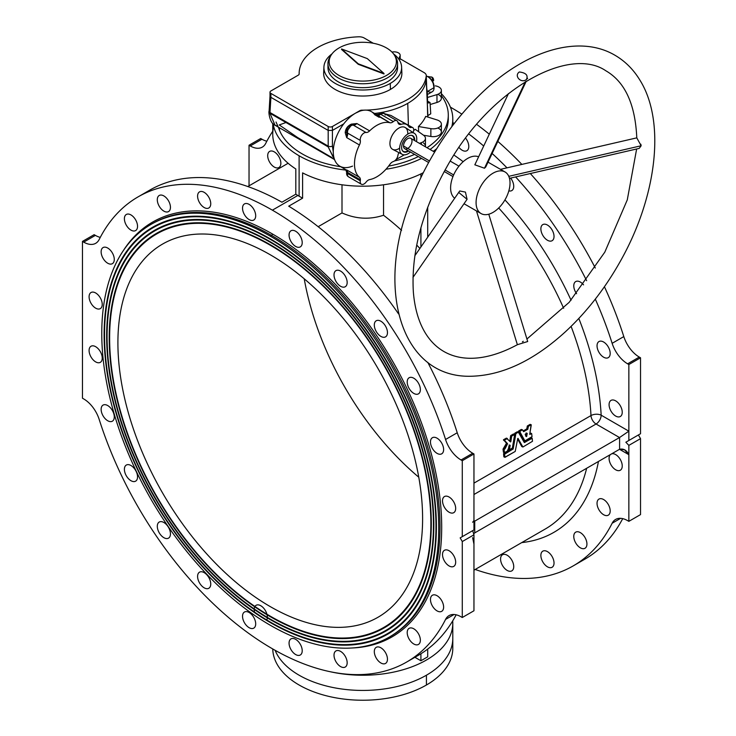 <?xml version="1.0" encoding="UTF-8"?>
<svg xmlns="http://www.w3.org/2000/svg" width="736" height="736" viewBox="0 0 736 736"><rect width="100%" height="100%" fill="white"/><g stroke="black" fill="none" stroke-linecap="round" stroke-linejoin="round"><path stroke-width="1.1" d="M427.257 91.42L426.641 87.906L427.57 101.55L427.257 91.42M345.202 169.271L345.221 169.289A2.999 2.999 -45.3 0 1 346.674 172.325L346.711 169.942L346.831 171.608A2.999 1.73 -0 0 0 347.65 172.472A5.998 3.468 120 0 0 346.711 169.942L359.435 177.293A31.51 18.188 -60 0 1 359.435 144.964L346.711 137.614A5.998 3.468 120 0 0 347.65 133.998A2.999 1.73 180 0 1 346.831 133.124L346.711 137.614L345.202 132.664C345.561 128.717 347.622 125.865 351.385 124.117L356.886 123.538L369.619 130.879A5.998 3.468 -60 0 1 366.04 132.489A5.4 3.119 120 0 0 361.854 135.047A5.4 3.119 120 0 0 360.3 140.429A5.998 3.468 -60 0 1 359.435 144.964A31.51 18.188 120 0 0 359.435 177.293L346.711 169.942A5.998 3.468 -60 0 1 347.65 172.472A2.999 1.73 180 0 1 346.831 171.608L346.674 172.325A2.999 1.362 9 0 0 347.567 173.484A5.998 3.468 120 0 0 347.65 172.472L360.382 179.823A5.998 3.468 120 0 0 359.435 177.293A5.998 3.468 -60 0 1 360.382 179.823A5.998 3.468 -60 0 1 360.3 180.835A5.4 3.119 120 0 0 361.854 184.423A5.4 3.119 120 0 0 366.04 182.151A5.998 3.468 -60 0 1 369.619 179.612A31.51 18.188 120 0 0 389.887 164.349A5.998 3.468 -60 0 1 393.328 161.543A5.4 3.119 120 0 0 397.918 155.452A5.998 3.468 -60 0 1 398.894 152.61A5.998 3.468 120 0 0 397.918 155.452A5.4 3.119 -60 0 1 393.328 161.543A5.998 3.468 120 0 0 389.887 164.349A31.51 18.188 -60 0 1 369.619 179.612A5.998 3.468 120 0 0 366.04 182.151A5.4 3.119 -60 0 1 361.339 184.221A5.4 3.119 -60 0 1 360.3 180.835L347.567 173.484A5.4 3.119 120 0 0 348.606 176.87A5.4 3.119 -60 0 1 347.567 173.484L360.3 180.835A5.998 3.468 120 0 0 360.382 179.823L347.65 172.472A5.998 3.468 -60 0 1 347.567 173.484A2.999 1.362 -171 0 1 346.674 172.325L346.674 172.344M299.156 73.913A63.618 36.726 180 0 1 299.147 73.453A63.618 36.726 180 0 1 317.786 47.481A63.618 36.726 180 0 1 358.625 36.8A63.618 36.726 0 0 0 317.786 47.481A63.618 36.726 0 0 0 299.156 73.913A2.999 1.73 180 0 1 298.282 75.155L270.894 90.97L298.282 75.155A2.999 1.73 0 0 0 299.156 73.931A2.999 1.73 0 0 0 299.156 73.913L299.156 73.913M334.3 159.445L328.192 146.887L269.937 113.261L275.062 125.249L334.3 159.445M278.42 127.19A85.523 49.376 0 0 0 279.505 130.3A85.523 49.376 180 0 1 278.42 127.19M379.408 113.924L379.233 113.97A2.999 1.306 50 0 1 380.595 114.236A2.999 1.306 -130 0 0 379.206 113.997L377.154 115.405A5.998 3.468 120 0 0 380.595 114.236A5.998 3.468 -60 0 1 377.154 115.405L389.887 122.746A5.998 3.468 120 0 0 393.328 121.578L380.595 114.236A5.4 3.119 -60 0 1 384.146 113.362A5.4 3.119 120 0 0 380.595 114.236L393.328 121.578A5.4 3.119 -60 0 1 396.87 120.713A5.4 3.119 -60 0 1 397.918 122.369A5.998 3.468 120 0 0 399.078 124.218A5.998 3.468 120 0 0 401.194 124.32L397.937 122.443L401.194 124.32A15.907 9.182 -60 0 1 406.796 124.605A15.907 9.182 -60 0 1 408.756 126.518A5.998 3.468 120 0 0 409.492 127.245A5.998 3.468 120 0 0 411.277 127.448L408.002 125.552L411.277 127.448A4.802 2.769 -60 0 1 412.703 127.604A4.802 2.769 -60 0 1 413.696 129.803A4.802 2.769 -60 0 1 413.043 132.489A4.802 2.769 120 0 0 413.696 129.803A4.802 2.769 120 0 0 411.277 127.448A5.998 3.468 -60 0 1 408.756 126.518A15.907 9.182 120 0 0 401.194 124.32A5.998 3.468 -60 0 1 397.918 122.369A5.4 3.119 120 0 0 393.328 121.578A5.998 3.468 -60 0 1 389.887 122.746A31.51 18.188 120 0 0 369.619 130.879A31.51 18.188 -60 0 1 389.887 122.746L375.976 114.282M426.254 79.764A63.618 36.726 180 0 1 407.753 103.344L408.397 125.12L407.753 103.344A63.618 36.726 180 0 1 374.569 113.464A63.618 36.726 0 0 0 407.753 103.344A63.618 36.726 0 0 0 426.254 79.764L426.254 75.845A63.618 36.726 180 0 1 366.234 110.124A63.618 36.726 0 0 0 426.254 75.845A7.204 4.158 0 0 0 424.157 72.634L400.172 58.788L424.157 72.634A7.204 4.158 180 0 1 426.264 75.569A7.204 4.158 180 0 1 426.254 75.845L427.395 105.46L426.254 79.764M413.641 130.53A64.897 37.472 0 0 0 415.242 129.306A64.897 37.472 180 0 1 413.641 130.53M418.664 131.744L418.444 126.509A64.897 37.472 0 0 0 425.712 116.38A64.897 37.472 180 0 1 418.444 126.509L430.864 128.634A8.188 4.729 0 0 0 440.754 125.911A8.188 4.729 0 0 0 437.092 119.95L425.712 116.38L437.092 119.95A8.188 4.729 180 0 1 441.379 124.108A8.188 4.729 180 0 1 430.864 128.634L418.444 126.509L418.664 131.744M427.91 117.079L427.395 105.46L427.653 115.736M299.11 196.208L297.85 195.463L272.375 210.165A268.576 155.057 60 0 1 445.565 439.484L457.24 432.75A268.576 155.057 -120 0 0 427.763 362.342A268.576 155.057 60 0 1 457.24 432.75A24.003 13.864 -120 0 0 472.714 453.247L473.956 453.956L462.282 460.699L462.282 536.654L473.956 529.911L473.956 453.956L473.956 520.6L474.803 521.097L619.519 437.543L596.068 424.01L473.956 494.509L596.068 424.01A7.204 4.158 60 0 1 590.99 415.564A222.658 128.552 -120 0 0 571.09 326.37A222.658 128.552 60 0 1 590.99 415.564A7.204 3.892 177 0 1 601.165 415.187L628.857 431.176L628.857 440.487L640.522 433.743L640.522 357.788L628.857 364.532L628.857 431.176L628.857 364.532L627.615 363.814A24.003 13.864 60 0 1 612.14 343.316A268.576 155.057 -120 0 0 595.304 299.11A268.576 155.057 60 0 1 612.14 343.316L623.806 336.582A268.576 155.057 -120 0 0 604.422 286.718A268.576 155.057 60 0 1 623.806 336.582A24.003 13.864 -120 0 0 639.29 357.08L640.522 357.788L640.522 433.743L638.406 434.967L640.522 438.647L640.522 514.602L628.857 521.336L628.857 454.692L619.519 449.3L474.803 532.855L619.519 449.3A7.204 4.158 -60 0 1 619.592 449.264L619.592 437.506A7.204 4.158 -60 0 1 619.519 437.543L474.803 521.097A7.204 4.158 -60 0 1 474.729 521.134L474.729 532.892A7.204 4.158 -60 0 1 474.803 532.855A7.204 4.158 120 0 0 474.729 532.892L473.598 533.968L474.729 532.892L474.729 521.134L473.956 521.566L474.729 521.134A7.204 4.158 120 0 0 474.803 521.097L473.956 520.6L473.956 529.911L472.714 530.628L473.956 534.814L462.282 541.549L460.166 537.878L462.282 536.654L462.282 460.699L461.049 459.982A24.003 13.864 60 0 1 445.565 439.484A268.576 155.057 -120 0 0 272.375 210.165L297.85 195.463L299.11 196.208L299.11 155.774A90.022 51.971 0 0 0 346.132 170.108A90.022 51.971 180 0 1 299.11 155.774A90.022 51.971 180 0 1 273.13 123.814A90.022 51.971 0 0 0 299.11 155.774L299.11 196.208L302.597 198.177L299.11 196.208M398.553 313.886A268.576 155.057 -120 0 0 288.714 206.19L302.597 198.177L302.597 172.877A90.022 51.971 0 0 0 423.218 172.73A90.022 51.971 180 0 1 302.597 172.877L302.597 198.177L288.714 206.19A268.576 155.057 60 0 1 398.553 313.886M265.751 143.336A268.576 155.057 60 0 1 272.743 131.238A268.576 155.057 -120 0 0 265.751 143.336A24.003 13.864 60 0 1 250.277 145.958L249.035 145.24L249.035 185.831L249.035 145.24L260.71 138.506L261.942 139.224A24.003 13.864 -120 0 0 266.846 141.211A24.003 13.864 60 0 1 261.942 139.224L260.71 138.506L249.035 145.24L250.277 145.958L261.942 139.224L250.277 145.958A24.003 13.864 -120 0 0 262.274 147.145A24.003 13.864 -120 0 0 265.751 143.336M385.968 169.243A90.022 51.971 0 0 0 421.526 158.406A90.022 51.971 180 0 1 385.968 169.243M433.283 151.331A90.022 51.971 0 0 0 436.724 148.663A90.022 51.971 180 0 1 433.283 151.331M451.821 126.629A90.022 51.971 0 0 0 441.379 93.693A90.022 51.971 180 0 1 452.796 119.02A90.022 51.971 180 0 1 451.821 126.629L451.83 126.62M448.224 117.061A85.523 49.376 180 0 1 430.082 149.482A85.523 49.376 0 0 0 448.288 119.02L448.288 115.101A85.523 49.376 180 0 1 427 147.706A85.523 49.376 0 0 0 441.379 95.652A85.523 49.376 180 0 1 448.288 115.101M418.333 156.566A85.523 49.376 180 0 1 388.599 166.097A85.523 49.376 0 0 0 418.333 156.566M340.823 166.75A85.523 49.376 180 0 1 279.505 130.3A85.523 49.376 0 0 0 340.823 166.75M545.183 529.064A222.658 128.552 -120 0 0 586.656 468.28A222.658 128.552 60 0 1 545.183 529.064L473.956 570.179M260.783 605.746A9.301 5.373 60 0 1 266.929 614.201A9.301 5.373 -120 0 0 260.783 605.746A9.301 5.373 -120 0 0 254.95 606.455M254.748 606.832A9.301 5.373 -120 0 0 254.224 608.911M254.205 609.417A9.301 5.373 -120 0 0 254.527 612.076M266.754 619.97A9.301 5.373 -120 0 0 267.324 617.872A9.301 5.373 60 0 1 266.754 619.97M267.352 617.394A9.301 5.373 -120 0 0 267.076 614.781A9.301 5.373 60 0 1 267.352 617.394M406.658 662.05A268.576 155.057 60 0 1 99.185 419.428A268.576 155.057 -120 0 0 272.375 648.747A268.576 155.057 -120 0 0 445.565 619.418L454.084 614.496L445.565 619.418A268.576 155.057 60 0 1 406.658 662.05L418.333 655.316A268.576 155.057 -120 0 0 456.145 614.799A268.576 155.057 60 0 1 412.372 658.462M473.956 544.125L473.956 610.77L473.956 534.814L473.956 544.125L472.622 537.639M275.117 650.302A90.022 51.971 -0 0 0 338.091 688.445A90.022 51.971 -0 0 0 426.429 675.206A90.022 51.971 0 0 0 452.796 638.462A90.022 51.971 180 0 1 426.429 675.206A90.022 51.971 180 0 1 338.091 688.445A90.022 51.971 180 0 1 275.117 650.302M452.695 620.899A90.022 51.971 180 0 1 452.796 623.263A90.022 51.971 180 0 1 330.105 671.701A90.022 51.971 0 0 0 452.695 620.899M427.699 649.088L427.699 656.834L427.699 649.088M420.909 653.761L420.909 660.753L427.699 656.834L420.909 660.753L420.909 653.761M414.911 657.285L420.909 660.753L414.911 657.285M342.001 212.934L318.164 226.697L342.001 212.934L342.001 184.791L342.001 212.934C355.819 219.061 369.665 219.834 383.539 215.243C369.665 219.834 355.819 219.061 342.001 212.934M473.956 483.129L590.99 415.564L473.956 483.129M563.656 308.283A222.658 128.552 -120 0 0 498.695 208.003A222.658 128.552 60 0 1 563.656 308.283M419.906 248.437A222.658 128.552 -120 0 0 416.714 245.07A222.658 128.552 60 0 1 419.906 248.437M401.58 230.34A222.658 128.552 -120 0 0 383.539 215.243L383.539 184.791L383.539 215.243A222.658 128.552 60 0 1 401.58 230.34M529.883 433.44L531.668 433.624A224.158 129.416 60 0 1 532.018 436.678L524.86 440.882L519.653 431.37L522.339 429.815L523.682 431.664L527.795 429.29L528.42 426.31L531.107 424.755L529.736 434.304L531.668 433.624L529.883 433.44M523.811 440.441L518.521 431.314L521.3 429.447L522.486 429.852L521.3 429.447L518.613 431.002L519.653 431.37L518.521 431.314L519.561 431.682L518.521 431.314L523.811 440.441L524.86 440.882L523.811 440.441M523.158 430.983L526.755 428.904L527.381 425.942L530.067 424.387L531.272 424.92L530.067 424.387L527.381 425.942L528.42 426.31L527.27 426.116L528.31 426.484L527.27 426.116L526.866 428.729L527.905 429.106L526.755 428.904L527.795 429.29L526.755 428.904L523.158 430.983M503.387 452.162A222.658 128.552 -120 0 0 503.038 449.126L506.478 443.247L503.544 439.696L506.359 438.159L510.572 441.94L511.704 436.071L514.666 434.507L512.357 448.104L509.395 449.668L510.039 445.225L507.214 451.177L504.436 452.603A224.158 129.416 -120 0 0 504.086 449.549L503.038 449.126A222.658 128.552 60 0 1 503.387 452.162L504.592 452.695L507.214 451.177L510.039 445.225M509.763 441.37L510.775 435.528L513.461 433.973L514.501 434.341L513.461 433.973L510.775 435.528L511.814 435.887L510.664 435.703L511.704 436.071L510.664 435.703L509.763 441.37L510.812 441.766L509.763 441.37M508.346 449.227L508.935 446.08L508.346 449.227L509.395 449.668L508.502 449.383L509.551 449.834L512.357 448.104L514.666 434.507M523.912 441.802L530.978 437.727L532.183 438.27A224.158 129.416 60 0 1 532.478 441.306L522.928 446.991L517.748 438.49L515.218 451.444L504.896 457.231A224.158 129.416 -120 0 0 504.602 454.195L513.167 448.96L515.908 433.532L518.402 432.207L524.308 442.529L532.183 438.27L530.978 437.727L523.912 441.802M521.741 446.485L517.638 439.116L521.741 446.485L522.799 446.964L521.741 446.485M503.838 456.752L503.838 456.752A222.658 128.552 -120 0 0 503.553 453.735L512.146 448.334L513.167 448.96L512.118 448.509L513.047 449.135L511.998 448.684L503.672 453.496L504.602 454.195L503.553 453.735A222.658 128.552 60 0 1 503.838 456.752L505.043 457.314L515.218 451.444L517.748 438.49M514.602 434.332L514.86 433.164L517.353 431.839L518.402 432.207L517.215 431.811L514.86 433.164L515.798 433.716L514.749 433.348L514.602 434.332L513.553 433.964M586.629 280.683A268.576 155.057 -120 0 0 515.614 176.934A268.576 155.057 60 0 1 586.629 280.683M506.984 167.845A268.576 155.057 -120 0 0 492.126 153.474A268.576 155.057 60 0 1 506.984 167.845M483.699 146.022A268.576 155.057 -120 0 0 468.85 134.007A268.576 155.057 60 0 1 483.699 146.022M454.204 123.519A268.576 155.057 -120 0 0 452.796 122.581A268.576 155.057 60 0 1 454.204 123.519M453.965 155.084A229.862 132.71 60 0 1 463.174 161.699A229.862 132.71 -120 0 0 453.965 155.084M504.951 199.888A229.862 132.71 60 0 1 571.053 300.224A229.862 132.71 -120 0 0 504.951 199.888M578.818 318.458A229.862 132.71 60 0 1 601.165 415.187A229.862 132.71 -120 0 0 578.818 318.458M603.612 342.01A9.301 5.373 60 0 1 609.316 356.684A9.301 5.373 60 0 1 597.917 350.115A9.301 5.373 60 0 1 603.612 342.01A9.301 5.373 -120 0 0 598.966 341.55A9.301 5.373 -120 0 0 598.966 352.286A9.301 5.373 -120 0 0 608.267 357.659A9.301 5.373 -120 0 0 609.693 350.207A9.301 5.373 -120 0 0 603.612 342.01M580.354 282.044A9.301 5.373 60 0 1 583.547 284.85A9.301 5.373 -120 0 0 580.354 282.044A9.301 5.373 -120 0 0 575.699 281.584A9.301 5.373 -120 0 0 576.592 293.701A9.301 5.373 60 0 1 574.08 283.737A9.301 5.373 60 0 1 580.354 282.044M547.446 225.06A9.301 5.373 60 0 1 553.15 239.743A9.301 5.373 60 0 1 541.751 233.165A9.301 5.373 60 0 1 547.446 225.06A9.301 5.373 -120 0 0 542.8 224.6A9.301 5.373 -120 0 0 542.8 235.336A9.301 5.373 -120 0 0 552.101 240.709A9.301 5.373 -120 0 0 553.527 233.257A9.301 5.373 -120 0 0 547.446 225.06M510.628 178.084A9.301 5.373 60 0 1 513.664 187.404A9.301 5.373 60 0 1 508.843 190.845A9.301 5.373 -120 0 0 511.805 190.578A9.301 5.373 -120 0 0 510.628 178.084M465.658 138.193A9.301 5.373 60 0 1 467.884 149.785A9.301 5.373 60 0 1 459.016 147.458A9.301 5.373 -120 0 0 466.863 150.724A9.301 5.373 -120 0 0 465.658 138.193M615.655 400.853A9.301 5.373 60 0 1 621.359 415.536A9.301 5.373 60 0 1 609.96 408.958A9.301 5.373 60 0 1 615.655 400.853A9.301 5.373 -120 0 0 611.009 400.393A9.301 5.373 -120 0 0 611.009 411.139A9.301 5.373 -120 0 0 620.31 416.512A9.301 5.373 -120 0 0 621.736 409.05A9.301 5.373 -120 0 0 615.655 400.853M274.27 151.864A9.301 5.373 60 0 1 279.974 166.548A9.301 5.373 60 0 1 268.576 159.97A9.301 5.373 60 0 1 274.27 151.864A9.301 5.373 -120 0 0 269.624 151.404A9.301 5.373 -120 0 0 269.624 162.141A9.301 5.373 -120 0 0 278.926 167.514A9.301 5.373 -120 0 0 280.352 160.062A9.301 5.373 -120 0 0 274.27 151.864M295.808 194.203L297.85 195.463L295.808 194.203L295.808 168.958L295.808 194.203L281.925 202.216L295.808 194.203M272.743 123.436L272.743 134.219A90.022 51.971 0 0 0 295.808 168.958A90.022 51.971 180 0 1 273.709 126.62M420.909 246.992L420.909 227.746L420.909 246.992M420.909 177.431L420.909 173.898L420.909 177.431M427.699 237.194L427.699 207.221L427.699 237.194M627.615 520.628L628.857 521.336L627.615 520.628A24.003 13.864 -120 0 0 615.618 519.432A24.003 13.864 -120 0 0 612.14 523.25A24.003 13.864 60 0 1 627.615 520.628M475.18 569.471A268.576 155.057 -120 0 0 612.14 523.25A268.576 155.057 60 0 1 573.234 565.883A268.576 155.057 60 0 1 475.18 569.471M598.451 461.472A229.862 132.71 60 0 1 521.732 542.598A229.862 132.71 -120 0 0 598.451 461.472M507.15 555.22A9.301 5.373 60 0 1 512.854 569.903A9.301 5.373 60 0 1 501.455 563.325A9.301 5.373 60 0 1 507.15 555.22A9.301 5.373 -120 0 0 502.504 554.76A9.301 5.373 -120 0 0 502.504 565.506A9.301 5.373 -120 0 0 511.805 570.878A9.301 5.373 -120 0 0 513.231 563.417A9.301 5.373 -120 0 0 507.15 555.22M547.446 551.623A9.301 5.373 60 0 1 553.15 566.306A9.301 5.373 60 0 1 541.751 559.728A9.301 5.373 60 0 1 547.446 551.623A9.301 5.373 -120 0 0 542.8 551.163A9.301 5.373 -120 0 0 542.8 561.908A9.301 5.373 -120 0 0 552.101 567.272A9.301 5.373 -120 0 0 553.527 559.82A9.301 5.373 -120 0 0 547.446 551.623M580.354 532.625A9.301 5.373 60 0 1 586.049 547.308A9.301 5.373 60 0 1 574.65 540.73A9.301 5.373 60 0 1 580.354 532.625A9.301 5.373 -120 0 0 575.699 532.165A9.301 5.373 -120 0 0 575.699 542.91A9.301 5.373 -120 0 0 585 548.283A9.301 5.373 -120 0 0 586.426 540.822A9.301 5.373 -120 0 0 580.354 532.625M603.612 499.532A9.301 5.373 60 0 1 609.316 514.216A9.301 5.373 60 0 1 597.917 507.638A9.301 5.373 60 0 1 603.612 499.532A9.301 5.373 -120 0 0 598.966 499.072A9.301 5.373 -120 0 0 598.966 509.809A9.301 5.373 -120 0 0 608.267 515.182A9.301 5.373 -120 0 0 609.693 507.73A9.301 5.373 -120 0 0 603.612 499.532M615.655 454.581A9.301 5.373 60 0 1 622.086 467.526A9.301 5.373 60 0 1 612.886 467.461A9.301 5.373 60 0 1 610.429 454.554A9.301 5.373 -120 0 0 611.322 465.391A9.301 5.373 -120 0 0 620.31 470.24A9.301 5.373 -120 0 0 621.736 462.778A9.301 5.373 -120 0 0 615.655 454.581A9.301 5.373 -120 0 0 611.662 453.836A9.301 5.373 60 0 1 615.655 454.581M95.376 235.382A24.003 13.864 -120 0 0 100.28 237.378A24.003 13.864 60 0 1 95.376 235.382L94.134 234.674L95.376 235.382L83.702 242.126L82.469 241.408L82.469 398.222L83.702 398.93A24.003 13.864 60 0 1 99.185 419.428A24.003 13.864 -120 0 0 83.702 398.93L82.469 398.222L82.469 241.408L94.134 234.674L82.469 241.408L83.702 242.126L95.376 235.382M144.054 193.715A268.576 155.057 60 0 1 281.925 202.216A268.576 155.057 -120 0 0 149.758 190.127L138.092 196.871A268.576 155.057 60 0 1 272.375 210.165A268.576 155.057 -120 0 0 99.185 239.504A268.576 155.057 60 0 1 138.092 196.871M595.286 268.014A268.576 155.057 -120 0 0 530.325 173.54A268.576 155.057 60 0 1 595.286 268.014M521.852 164.404A268.576 155.057 -120 0 0 497.83 141.404A268.576 155.057 60 0 1 521.852 164.404M489.293 134.191A268.576 155.057 -120 0 0 476.698 124.402A268.576 155.057 60 0 1 489.293 134.191M461.812 114.108A268.576 155.057 -120 0 0 450.616 107.263A268.576 155.057 60 0 1 461.812 114.108M270.25 619.105A230.764 133.234 -120 0 0 411.571 418.057A230.764 133.234 -120 0 0 128.938 254.886A230.764 133.234 -120 0 0 270.25 619.105A230.764 133.234 60 0 1 270.25 619.096A230.764 133.234 60 0 1 107.079 336.481A230.764 133.234 60 0 1 270.25 242.264A230.764 133.234 60 0 1 433.43 524.888A230.764 133.234 60 0 1 270.25 619.105M270.25 244.72A227.764 131.496 60 0 1 409.731 604.192A227.764 131.496 60 0 1 130.778 443.146A227.764 131.496 60 0 1 270.25 244.72A227.764 131.496 -120 0 0 109.204 337.704A227.764 131.496 -120 0 0 270.25 616.648A227.764 131.496 -120 0 0 431.305 523.664A227.764 131.496 -120 0 0 270.259 244.72A227.764 131.496 -120 0 0 270.25 244.72L270.471 244.84A227.461 131.321 -120 0 0 109.627 337.704A227.461 131.321 -120 0 0 109.627 337.824A227.461 131.321 60 0 1 270.471 244.84M270.25 622.04A234.361 135.314 -120 0 0 413.77 417.864A234.361 135.314 -120 0 0 126.739 252.144A234.361 135.314 -120 0 0 270.25 622.04L270.25 622.04A234.361 135.314 60 0 1 104.53 335.009A234.361 135.314 60 0 1 270.25 239.329A234.361 135.314 60 0 1 435.97 526.36A234.361 135.314 60 0 1 270.25 622.04M270.25 241.776A231.362 133.575 60 0 1 411.93 606.933A231.362 133.575 60 0 1 128.57 443.339A231.362 133.575 60 0 1 270.25 241.776A231.362 133.575 -120 0 0 106.656 336.232A231.362 133.575 -120 0 0 270.25 619.592A231.362 133.575 -120 0 0 433.854 525.136A231.362 133.575 -120 0 0 270.259 241.776A231.362 133.575 -120 0 0 270.25 241.776L270.471 241.896A231.058 133.4 -120 0 0 107.079 336.232A231.058 133.4 -120 0 0 107.079 336.352A231.058 133.4 60 0 1 270.471 241.896M270.25 236.136A238.262 137.558 -120 0 0 124.347 443.716A238.262 137.558 -120 0 0 416.162 612.196A238.262 137.558 -120 0 0 270.25 236.136A238.262 137.558 60 0 1 425.905 446.099A238.262 137.558 60 0 1 389.39 637.026A238.262 137.558 60 0 1 151.119 499.468A238.262 137.558 60 0 1 151.119 224.342A238.262 137.558 60 0 1 270.25 236.136L271.529 235.41A238.262 137.558 60 0 1 427.184 445.363A238.262 137.558 60 0 1 390.66 636.29A238.262 137.558 -120 0 0 427.184 445.363A238.262 137.558 -120 0 0 271.529 235.41A1.196 0.69 120 0 0 272.375 233.938A239.467 138.258 60 0 1 436.641 476.864A239.467 138.258 60 0 1 352.084 647.984A239.467 138.258 -120 0 0 436.641 476.864A239.467 138.258 -120 0 0 272.375 233.938A239.467 138.258 -120 0 0 122.986 251.169A239.467 138.258 60 0 1 272.375 233.938A1.196 0.69 -60 0 1 271.529 235.41A238.262 137.558 -120 0 0 152.398 223.606A238.262 137.558 60 0 1 271.529 235.41L270.25 236.136M270.25 238.832A234.959 135.654 60 0 1 414.138 609.675A234.959 135.654 60 0 1 126.371 443.532A234.959 135.654 60 0 1 270.25 238.832A234.959 135.654 -120 0 0 104.107 334.76A234.959 135.654 -120 0 0 270.25 622.527A234.959 135.654 -120 0 0 436.402 526.608A234.959 135.654 -120 0 0 270.259 238.841A234.959 135.654 -120 0 0 270.25 238.832L270.471 238.961A234.664 135.479 -120 0 0 104.53 334.76A234.664 135.479 -120 0 0 104.53 334.88A234.664 135.479 60 0 1 270.471 238.961M573.234 565.883L584.899 559.148A268.576 155.057 -120 0 0 622.711 518.632A268.576 155.057 60 0 1 578.938 562.295M620.65 518.328L612.14 523.25L620.65 518.328M304.216 278.797A215.455 124.393 -120 0 0 418.775 477.213A215.455 124.393 60 0 1 304.216 278.797M462.282 617.504L462.282 541.549L462.282 617.504L473.956 610.77L462.282 617.504L461.049 616.796L462.282 617.504M445.565 619.418A24.003 13.864 60 0 1 461.049 616.796A24.003 13.864 -120 0 0 449.043 615.6A24.003 13.864 -120 0 0 445.565 619.418M99.185 239.504A24.003 13.864 60 0 1 83.702 242.126A24.003 13.864 -120 0 0 95.708 243.312A24.003 13.864 -120 0 0 99.185 239.504M437.046 438.178A9.301 5.373 60 0 1 442.741 452.852A9.301 5.373 60 0 1 431.351 446.274A9.301 5.373 60 0 1 437.046 438.178A9.301 5.373 -120 0 0 432.4 437.708A9.301 5.373 -120 0 0 432.4 448.454A9.301 5.373 -120 0 0 441.701 453.827A9.301 5.373 -120 0 0 443.127 446.375A9.301 5.373 -120 0 0 437.046 438.178M413.779 378.212A9.301 5.373 60 0 1 419.483 392.895A9.301 5.373 60 0 1 408.084 386.317A9.301 5.373 60 0 1 413.779 378.212A9.301 5.373 -120 0 0 409.133 377.752A9.301 5.373 -120 0 0 409.133 388.488A9.301 5.373 -120 0 0 418.434 393.861A9.301 5.373 -120 0 0 419.86 386.409A9.301 5.373 -120 0 0 413.779 378.212M380.88 321.227A9.301 5.373 60 0 1 386.575 335.91A9.301 5.373 60 0 1 375.185 329.332A9.301 5.373 60 0 1 380.88 321.227A9.301 5.373 -120 0 0 376.234 320.767A9.301 5.373 -120 0 0 376.234 331.504A9.301 5.373 -120 0 0 385.535 336.876A9.301 5.373 -120 0 0 386.961 329.424A9.301 5.373 -120 0 0 380.88 321.227M340.584 271.096A9.301 5.373 60 0 1 346.279 285.78A9.301 5.373 60 0 1 334.889 279.202A9.301 5.373 60 0 1 340.584 271.096A9.301 5.373 -120 0 0 335.938 270.636A9.301 5.373 -120 0 0 335.938 281.373A9.301 5.373 -120 0 0 345.239 286.746A9.301 5.373 -120 0 0 346.665 279.294A9.301 5.373 -120 0 0 340.584 271.096M295.642 231.242A9.301 5.373 60 0 1 301.337 245.925A9.301 5.373 60 0 1 289.947 239.347A9.301 5.373 60 0 1 295.642 231.242A9.301 5.373 -120 0 0 290.987 230.782A9.301 5.373 -120 0 0 290.987 241.528A9.301 5.373 -120 0 0 300.288 246.891A9.301 5.373 -120 0 0 301.714 239.439A9.301 5.373 -120 0 0 295.642 231.242M249.108 204.378A9.301 5.373 60 0 1 254.812 219.061A9.301 5.373 60 0 1 243.414 212.483A9.301 5.373 60 0 1 249.108 204.378A9.301 5.373 -120 0 0 244.462 203.918A9.301 5.373 -120 0 0 244.462 214.664A9.301 5.373 -120 0 0 253.764 220.027A9.301 5.373 -120 0 0 255.19 212.575A9.301 5.373 -120 0 0 249.108 204.378M204.166 192.335A9.301 5.373 60 0 1 209.861 207.018A9.301 5.373 60 0 1 198.472 200.44A9.301 5.373 60 0 1 204.166 192.335A9.301 5.373 -120 0 0 199.52 191.875A9.301 5.373 -120 0 0 199.52 202.621A9.301 5.373 -120 0 0 208.822 207.984A9.301 5.373 -120 0 0 210.248 200.532A9.301 5.373 -120 0 0 204.166 192.335M163.87 195.932A9.301 5.373 60 0 1 169.565 210.616A9.301 5.373 60 0 1 158.176 204.038A9.301 5.373 60 0 1 163.87 195.932A9.301 5.373 -120 0 0 159.224 195.472A9.301 5.373 -120 0 0 159.224 206.218A9.301 5.373 -120 0 0 168.526 211.591A9.301 5.373 -120 0 0 169.952 204.13A9.301 5.373 -120 0 0 163.87 195.932M130.971 214.93A9.301 5.373 60 0 1 136.666 229.614A9.301 5.373 60 0 1 125.276 223.036A9.301 5.373 60 0 1 130.971 214.93A9.301 5.373 -120 0 0 126.316 214.47A9.301 5.373 -120 0 0 126.316 225.216A9.301 5.373 -120 0 0 135.617 230.58A9.301 5.373 -120 0 0 137.043 223.128A9.301 5.373 -120 0 0 130.971 214.93M107.704 248.032A9.301 5.373 60 0 1 113.399 262.715A9.301 5.373 60 0 1 102.01 256.137A9.301 5.373 60 0 1 107.704 248.032A9.301 5.373 -120 0 0 103.058 247.572A9.301 5.373 -120 0 0 103.058 258.308A9.301 5.373 -120 0 0 112.36 263.681A9.301 5.373 -120 0 0 113.786 256.229A9.301 5.373 -120 0 0 107.704 248.032M95.662 292.974A9.301 5.373 60 0 1 101.356 307.657A9.301 5.373 60 0 1 89.967 301.079A9.301 5.373 60 0 1 95.662 292.974A9.301 5.373 -120 0 0 91.016 292.514A9.301 5.373 -120 0 0 91.016 303.26A9.301 5.373 -120 0 0 100.317 308.623A9.301 5.373 -120 0 0 101.743 301.171A9.301 5.373 -120 0 0 95.662 292.974M95.662 346.702A9.301 5.373 60 0 1 101.356 361.385A9.301 5.373 60 0 1 89.967 354.807A9.301 5.373 60 0 1 95.662 346.702A9.301 5.373 -120 0 0 91.016 346.242A9.301 5.373 -120 0 0 91.016 356.988A9.301 5.373 -120 0 0 100.317 362.351A9.301 5.373 -120 0 0 101.743 354.899A9.301 5.373 -120 0 0 95.662 346.702M107.704 405.554A9.301 5.373 60 0 1 113.399 420.238A9.301 5.373 60 0 1 102.01 413.66A9.301 5.373 60 0 1 107.704 405.554A9.301 5.373 -120 0 0 103.058 405.094A9.301 5.373 -120 0 0 103.058 415.831A9.301 5.373 -120 0 0 112.36 421.204A9.301 5.373 -120 0 0 113.786 413.752A9.301 5.373 -120 0 0 107.704 405.554M130.971 465.511A9.301 5.373 60 0 1 136.666 480.194A9.301 5.373 60 0 1 125.276 473.616A9.301 5.373 60 0 1 130.971 465.511A9.301 5.373 -120 0 0 126.316 465.051A9.301 5.373 -120 0 0 126.316 475.796A9.301 5.373 -120 0 0 135.617 481.169A9.301 5.373 -120 0 0 137.043 473.708A9.301 5.373 -120 0 0 130.971 465.511M163.87 522.505A9.301 5.373 60 0 1 169.565 537.179A9.301 5.373 60 0 1 158.176 530.601A9.301 5.373 60 0 1 163.87 522.505A9.301 5.373 -120 0 0 159.224 522.045A9.301 5.373 -120 0 0 159.224 532.781A9.301 5.373 -120 0 0 168.526 538.154A9.301 5.373 -120 0 0 169.952 530.702A9.301 5.373 -120 0 0 163.87 522.505M204.166 572.626A9.301 5.373 60 0 1 209.861 587.31A9.301 5.373 60 0 1 198.472 580.732A9.301 5.373 60 0 1 204.166 572.626A9.301 5.373 -120 0 0 199.52 572.166A9.301 5.373 -120 0 0 199.52 582.912A9.301 5.373 -120 0 0 208.822 588.285A9.301 5.373 -120 0 0 210.248 580.824A9.301 5.373 -120 0 0 204.166 572.626M249.108 612.481A9.301 5.373 60 0 1 254.812 627.164A9.301 5.373 60 0 1 243.414 620.586A9.301 5.373 60 0 1 249.108 612.481A9.301 5.373 -120 0 0 244.462 612.021A9.301 5.373 -120 0 0 244.462 622.766A9.301 5.373 -120 0 0 253.764 628.139A9.301 5.373 -120 0 0 255.19 620.678A9.301 5.373 -120 0 0 249.108 612.481M295.642 639.345A9.301 5.373 60 0 1 301.337 654.028A9.301 5.373 60 0 1 289.947 647.45A9.301 5.373 60 0 1 295.642 639.345A9.301 5.373 -120 0 0 290.987 638.885A9.301 5.373 -120 0 0 290.987 649.63A9.301 5.373 -120 0 0 300.288 655.003A9.301 5.373 -120 0 0 301.714 647.542A9.301 5.373 -120 0 0 295.642 639.345M340.584 651.388A9.301 5.373 60 0 1 346.279 666.071A9.301 5.373 60 0 1 334.889 659.493A9.301 5.373 60 0 1 340.584 651.388A9.301 5.373 -120 0 0 335.938 650.928A9.301 5.373 -120 0 0 335.938 661.673A9.301 5.373 -120 0 0 345.239 667.046A9.301 5.373 -120 0 0 346.665 659.585A9.301 5.373 -120 0 0 340.584 651.388M380.88 647.79A9.301 5.373 60 0 1 386.575 662.474A9.301 5.373 60 0 1 375.185 655.896A9.301 5.373 60 0 1 380.88 647.79A9.301 5.373 -120 0 0 376.234 647.33A9.301 5.373 -120 0 0 376.234 658.067A9.301 5.373 -120 0 0 385.535 663.44A9.301 5.373 -120 0 0 386.961 655.988A9.301 5.373 -120 0 0 380.88 647.79M413.779 628.792A9.301 5.373 60 0 1 419.483 643.476A9.301 5.373 60 0 1 408.084 636.898A9.301 5.373 60 0 1 413.779 628.792A9.301 5.373 -120 0 0 409.133 628.332A9.301 5.373 -120 0 0 409.133 639.078A9.301 5.373 -120 0 0 418.434 644.442A9.301 5.373 -120 0 0 419.86 636.99A9.301 5.373 -120 0 0 413.779 628.792M437.046 595.7A9.301 5.373 60 0 1 442.741 610.374A9.301 5.373 60 0 1 431.351 603.805A9.301 5.373 60 0 1 437.046 595.7A9.301 5.373 -120 0 0 432.4 595.24A9.301 5.373 -120 0 0 432.4 605.976A9.301 5.373 -120 0 0 441.701 611.349A9.301 5.373 -120 0 0 443.127 603.897A9.301 5.373 -120 0 0 437.046 595.7M449.089 550.749A9.301 5.373 60 0 1 454.784 565.432A9.301 5.373 60 0 1 443.394 558.854A9.301 5.373 60 0 1 449.089 550.749A9.301 5.373 -120 0 0 444.443 550.289A9.301 5.373 -120 0 0 444.443 561.034A9.301 5.373 -120 0 0 453.744 566.407A9.301 5.373 -120 0 0 455.17 558.946A9.301 5.373 -120 0 0 449.089 550.749M449.089 497.021A9.301 5.373 60 0 1 454.784 511.704A9.301 5.373 60 0 1 443.394 505.126A9.301 5.373 60 0 1 449.089 497.021A9.301 5.373 -120 0 0 444.443 496.561A9.301 5.373 -120 0 0 444.443 507.306A9.301 5.373 -120 0 0 453.744 512.679A9.301 5.373 -120 0 0 455.17 505.218A9.301 5.373 -120 0 0 449.089 497.021M270.25 616.161A227.157 131.155 -120 0 0 409.363 418.26A227.157 131.155 -120 0 0 131.146 257.637A227.157 131.155 -120 0 0 270.25 616.161L270.25 616.161A227.157 131.155 60 0 1 109.627 337.944A227.157 131.155 60 0 1 270.25 245.208A227.157 131.155 60 0 1 430.882 523.425A227.157 131.155 60 0 1 270.25 616.161M270.25 254.766A215.455 124.393 60 0 1 402.196 594.817A215.455 124.393 60 0 1 138.313 442.465A215.455 124.393 60 0 1 270.25 254.766A215.455 124.393 -120 0 0 162.527 244.094A215.455 124.393 -120 0 0 162.527 492.881A215.455 124.393 -120 0 0 377.982 617.274A215.455 124.393 -120 0 0 411.01 444.627A215.455 124.393 -120 0 0 270.25 254.766M270.471 622.159A234.664 135.479 60 0 1 270.462 622.159A234.664 135.479 -120 0 0 436.402 526.479A234.664 135.479 60 0 1 270.471 622.159A234.664 135.479 -120 0 1 270.36 622.104M270.471 619.224A231.058 133.4 60 0 1 270.462 619.224A231.058 133.4 -120 0 0 433.854 525.016A231.058 133.4 60 0 1 270.471 619.224A231.058 133.4 -120 0 1 270.36 619.16M270.471 616.28A227.461 131.321 60 0 1 270.462 616.28A227.461 131.321 -120 0 0 431.305 523.544A227.461 131.321 60 0 1 270.471 616.28A227.461 131.321 -120 0 1 270.36 616.216M640.522 438.647L628.857 445.381L628.857 521.336L640.522 514.602L640.522 438.647L638.406 434.967L625.848 442.216L628.857 440.487L628.857 431.176L619.592 437.506L619.592 449.264A7.204 4.158 120 0 0 619.519 449.3L628.857 454.692L624.542 449.77L619.592 449.264C623.64 448.417 626.732 450.22 628.857 454.692L628.857 445.381L625.848 442.216L628.857 445.381L640.522 438.647M640.522 357.788L639.29 357.08L627.615 363.814L628.857 364.532L640.522 357.788M473.956 453.956L472.714 453.247L461.049 459.982L462.282 460.699L473.956 453.956M472.622 522.266L473.956 520.6L472.622 522.266M601.165 415.187A7.204 3.892 -3 0 0 590.99 415.564A7.204 4.158 -120 0 0 596.068 424.01A7.204 4.158 120 0 0 601.165 415.187A7.204 4.158 -60 0 1 596.068 424.01L619.519 437.543A7.204 4.158 120 0 0 619.592 437.506L628.857 431.176L601.165 415.187M639.29 357.08A24.003 13.864 60 0 1 623.806 336.582L612.14 343.316A24.003 13.864 -120 0 0 627.615 363.814L639.29 357.08M472.714 453.247A24.003 13.864 60 0 1 457.24 432.75L445.565 439.484A24.003 13.864 -120 0 0 461.049 459.982L472.714 453.247M524.308 442.529L518.402 432.207L517.215 431.811M522.928 446.991L532.478 441.306A224.158 129.416 -120 0 0 532.183 438.27M532.036 438.178L524.446 442.557M518.254 432.179L515.798 433.716L513.167 448.96L504.602 454.195A224.158 129.416 60 0 1 504.896 457.231M518.006 438.343L522.799 446.964M509.137 444.967L510.186 445.39L509.137 444.967M510.572 441.94L506.359 438.159L503.544 439.696L504.583 440.064L507.398 438.527L506.23 438.15M507.27 438.518L504.583 440.064L503.544 439.696L504.583 440.064L503.47 440.027L507.518 443.642L504.51 440.395L507.518 443.642L506.478 443.247L507.49 443.928L506.442 443.532L504.059 448.252L505.108 448.675L507.49 443.928L505.108 448.675L503.948 448.417L504.997 448.84L503.148 448.877L504.997 448.84L504.086 449.549A224.158 129.416 60 0 1 504.436 452.603M510.186 445.39L509.395 449.668M514.501 434.341L511.704 436.071L510.812 441.766M529.736 434.304L531.272 424.92M523.682 431.664L527.795 429.29L528.42 426.31L531.107 424.755M523.544 431.627L522.486 429.852L521.3 429.447M524.998 440.91L532.018 436.678A224.158 129.416 -120 0 0 531.668 433.624M531.512 433.532L529.892 434.461M522.339 429.815L519.561 431.682L524.86 440.882M525.292 434.157L527.224 433.302L526.415 436.604L525.2 434.47L526.672 436.457L525.624 436.034L526.672 436.457L527.224 433.302L525.292 434.157M526.176 432.897L525.624 436.034L526.176 432.897M638.406 434.967L625.848 442.216L638.406 434.967M462.282 536.654L473.956 529.911L462.282 536.654M460.166 537.878L462.282 541.549L473.956 534.814L472.714 530.628L460.166 537.878M454.673 198.251A24.003 13.864 -60 0 1 455.584 171.138A24.003 13.864 -60 0 1 478.612 156.796A24.003 13.864 120 0 0 455.584 171.138A24.003 13.864 120 0 0 454.673 198.251M493.056 212.373A24.003 13.864 -60 0 1 481.05 213.56A24.003 13.864 -60 0 1 481.05 185.84A24.003 13.864 -60 0 1 505.052 171.985A24.003 13.864 -60 0 1 508.732 191.222A24.003 13.864 -60 0 1 493.056 212.373A24.003 13.864 120 0 0 507.757 174.487A24.003 13.864 120 0 0 478.354 191.461A24.003 13.864 120 0 0 493.056 212.373M484.481 168.222L525.348 81.696L484.481 168.222L474.83 164.809L484.481 168.222L485.732 167.008L526.314 81.107M459.19 192.823L467.075 199.327L465.428 192.096L459.724 190.974L414.856 255.723M522.413 341.863L523.278 341.292M527.694 341.522L517.371 344.706L527.694 341.532L488.778 214.213M476.477 210.919L517.371 344.706C461.03 375.047 418.407 353.262 413.365 292.128C410.936 252.292 422.464 209.88 447.957 164.892C490.875 88.228 569.425 45.724 605.903 70.812C624.974 81.871 635.269 104.218 636.787 137.862L641.148 145.756L639.179 148.396M526.387 79.497C528.374 75.357 526.038 72.855 519.358 71.972C513.627 75.799 521.125 83.83 526.387 79.497L527.638 78.31M509.478 178.351L639.198 148.396L641.148 145.756L640.826 144.21M641.148 145.756L508.788 176.327L641.148 145.756M453.652 174.929L445.059 169.961L453.652 174.929M434.617 152.104L410.752 138.331A5.998 3.468 120 0 0 406.125 139.932A5.998 3.468 120 0 0 403.512 145.976L429.465 160.963L403.512 145.976A5.998 3.468 120 0 0 404.754 148.718L428.61 162.5M427.552 101.108L430.054 102.552L430.744 113.822L427.864 115.598L430.744 113.822L430.054 102.552L427.552 101.108M437.764 94.346A8.188 4.729 180 0 1 436.972 102.46L430.174 104.503L436.972 102.46L436.972 94.613L427.441 97.483L436.972 94.613L436.972 102.46A8.188 4.729 0 0 0 441.379 98.265L441.379 90.427A8.188 4.729 180 0 1 436.972 94.613A8.188 4.729 0 0 0 441.333 89.921A8.188 4.729 0 0 0 435.353 85.864A8.188 4.729 180 0 1 441.379 90.427M437.764 128.027A8.188 4.729 180 0 1 440.597 133.961A8.188 4.729 180 0 1 430.864 136.473L423.55 135.231L430.864 136.473L430.864 128.634L430.864 136.473A8.188 4.729 0 0 0 441.379 131.946L441.379 124.108M423.494 143.023A8.786 5.078 180 0 1 425.399 146.786A8.786 5.078 0 0 0 425.454 146.225L425.454 138.377A8.786 5.078 180 0 1 421.378 142.664A8.786 5.078 0 0 0 423.494 135.185L415.242 129.306L423.494 135.185A8.786 5.078 180 0 1 425.454 138.377M404.257 154.854L395.922 159.666L404.257 154.854M394.514 160.954A85.523 49.376 0 0 0 414.57 154.394A85.523 49.376 180 0 1 394.514 160.954M331.844 157.513L297.657 137.568L279.257 124.936L285.964 122.516L282.642 120.594M376.464 114.494A63.673 36.763 0 0 0 379.003 114.144A63.673 36.763 180 0 1 376.464 114.494M414.12 139.849A9.007 5.198 120 0 0 410.982 135.323A9.007 5.198 -60 0 1 414.12 139.849A9.007 5.198 -60 0 1 414.11 140.263A9.007 5.198 120 0 0 414.12 139.849L414.718 139.996A9.255 5.345 -60 0 1 414.699 140.604A9.255 5.345 120 0 0 414.718 139.996A9.255 5.345 120 0 0 411.249 135.332A9.255 5.345 120 0 0 403.549 141.1A9.255 5.345 120 0 0 402.399 150.65A9.255 5.345 120 0 0 408.701 151A9.255 5.345 -60 0 1 401.644 147.945A9.255 5.345 -60 0 1 408.002 136.316A9.255 5.345 -60 0 1 414.718 139.996L414.12 139.849M402.27 150.429A9.007 5.198 120 0 0 408.103 150.659A9.007 5.198 -60 0 1 402.27 150.429M403.512 145.976A5.998 3.468 -60 0 1 409.878 138.055A5.998 3.468 -60 0 1 409.878 146.547A5.998 3.468 -60 0 1 403.512 145.976M416.76 138.81A12.144 7.01 120 0 0 407.413 134.338A12.144 7.01 120 0 0 399.731 150.411A12.144 7.01 120 0 0 410.458 152.012A12.144 7.01 -60 0 1 402.261 154.367A12.144 7.01 -60 0 1 402.104 140.263A12.144 7.01 -60 0 1 414.396 133.345A12.144 7.01 -60 0 1 416.76 138.81A12.144 7.01 -60 0 1 416.456 141.616A12.144 7.01 120 0 0 416.76 138.81M399.602 148.194A12.604 7.277 -60 0 1 389.942 144.1A12.604 7.277 -60 0 1 398.59 128.239A12.604 7.277 -60 0 1 407.753 133.234M332.424 146.114L333.279 151.947L332.424 146.114L332.424 130.419L332.424 146.114A2.999 1.61 180 0 1 328.182 146.114L269.974 112.507L269.937 113.261L328.192 146.887L328.182 130.419L270.894 97.336L269.974 112.507L328.182 146.114A2.999 1.61 -0 0 0 332.424 146.114M343.73 123.887L332.424 130.419L343.73 123.887M352.553 166.097A31.51 18.188 -60 0 1 337.024 135.286A31.51 18.188 -60 0 1 374.79 114.779L379.215 117.337L378.083 116.021M375.912 114.264L375.921 114.292A2.999 2.999 158.9 0 0 379.206 113.997L379.233 113.97A2.999 2.999 -21.1 0 1 375.921 114.292L377.154 115.405L379.206 113.997C377.172 114.77 376.105 114.88 376.041 114.319L371.312 111.587A31.51 18.188 120 0 0 339.802 129.775A31.51 18.188 120 0 0 339.802 166.161L345.819 169.749A2.999 2.999 134.7 0 1 346.674 172.325L346.674 172.325C346.362 174.432 347.006 175.95 348.606 176.87L361.339 184.221M412.703 127.604L397.302 119.131M406.796 124.605L390.963 115.46L384.9 113.804M339.002 47.969A33.608 19.403 -0 0 0 354.071 80.436A33.608 19.403 -0 0 0 395.232 56.672A33.608 19.403 -0 0 0 339.002 47.969A33.608 19.403 180 0 1 394.211 54.832A33.608 19.403 180 0 1 362.765 81.098A33.608 19.403 180 0 1 331.329 54.832A33.608 19.403 180 0 1 339.002 47.969M358.257 64.299L341.55 48.953L367.282 58.595L383.99 73.453L358.257 63.802L341.55 49.441L358.257 64.299L358.257 63.802L358.257 64.299L383.99 73.94L358.257 64.299M401.405 69.957A39.109 22.577 180 0 1 390.43 89.415L390.246 83.435A38.861 22.439 0 0 0 393.512 53.848A38.861 22.439 180 0 1 401.617 67.013A38.861 22.439 180 0 1 390.246 83.435A38.861 22.439 180 0 1 347.456 88.191A38.861 22.439 180 0 1 323.923 67.013A38.861 22.439 180 0 1 332.028 53.848A38.861 22.439 0 0 0 337.088 84.41A38.861 22.439 0 0 0 390.246 83.435L390.43 89.415A39.109 22.577 180 0 1 345.037 93.582A39.109 22.577 180 0 1 324.125 69.957A39.109 22.577 0 0 0 323.665 72.892A39.109 22.577 0 0 0 347.355 94.208A39.109 22.577 0 0 0 390.43 89.415A39.109 22.577 0 0 0 401.865 72.892L401.617 67.013M397.412 65.614A34.813 20.093 180 0 1 362.765 87.667A34.813 20.093 180 0 1 328.127 65.614A34.813 20.093 -0 0 0 327.962 67.574A34.813 20.093 -0 0 0 362.765 87.667A34.813 20.093 -0 0 0 397.578 67.574L397.578 63.655A34.813 20.093 180 0 1 362.765 83.748A34.813 20.093 180 0 1 327.962 63.655A34.813 20.093 180 0 1 330.804 55.688M279.386 127.742L279.505 130.3L279.386 127.742M277.95 126.288L276.018 122.02L277.95 126.288L275.052 125.249L269.937 113.261L270.894 97.336L328.182 130.419L328.182 126.5L270.894 93.417L270.894 97.336L270.894 93.417L328.182 126.5A2.999 1.73 0 0 0 332.424 126.5L332.424 130.419L332.424 126.5L355.488 113.178L332.424 126.5A2.999 1.73 180 0 1 328.182 126.5L328.182 130.419L332.424 130.419L328.182 130.419L328.192 146.887L334.549 159.583M359.812 111.154L355.617 113.105L359.812 110.685A2.999 1.73 180 0 1 361.974 110.179L361.974 110.179A63.618 36.726 0 0 0 364.154 110.17A63.618 36.726 180 0 1 361.974 110.179A2.999 1.73 -0 0 0 359.812 110.685L359.812 111.154M391.984 52.09A5.998 3.468 180 0 1 400.172 55.32A5.998 3.468 180 0 1 399.593 56.81L399.593 58.31L399.593 56.81A5.998 3.468 0 0 0 398.562 52.955A5.998 3.468 0 0 0 391.984 52.09M364.191 38.005L373.281 43.258L364.191 38.005A7.204 4.158 0 0 0 358.625 36.8A7.204 4.158 180 0 1 364.191 38.005M270.894 90.97A2.999 1.73 0 0 0 270.894 93.417A2.999 1.73 180 0 1 270.011 92.193A2.999 1.73 180 0 1 270.894 90.97M400.172 58.788A2.999 1.73 180 0 1 399.593 56.81A2.999 1.73 -0 0 0 399.298 57.564A2.999 1.73 -0 0 0 400.172 58.788M394.726 55.688A34.813 20.093 180 0 1 397.578 63.655M331.329 54.832L330.206 56.543A34.813 20.093 -0 0 0 362.765 83.748A34.813 20.093 -0 0 0 395.333 56.543L394.211 54.832M383.99 73.94L383.99 73.453L383.99 73.94M367.282 58.595L341.55 48.953L358.257 63.802L383.99 73.453L367.282 58.595M366.04 132.489L353.308 125.138A5.4 3.119 120 0 0 349.122 127.696A5.4 3.119 120 0 0 347.567 133.078L360.3 140.429A5.4 3.119 -60 0 1 361.854 135.047A5.4 3.119 -60 0 1 366.04 132.489A5.998 3.468 120 0 0 369.619 130.879L356.886 123.538A5.998 3.468 -60 0 1 353.308 125.138L366.04 132.489M414.396 133.345L405.297 127.558A12.604 7.277 120 0 0 392.536 134.743A12.604 7.277 120 0 0 392.693 149.38L402.261 154.367M426.264 75.569L426.254 79.221M270.011 92.193L270.011 96.094L270.894 97.336L270.011 96.039L269.1 111.182A2.999 1.73 3.5 0 0 269.974 112.507A2.999 1.73 -176.5 0 1 269.1 111.182A2.999 1.73 -176.5 0 1 269.974 110.06M360.3 140.429L347.567 133.078A5.998 3.468 -60 0 1 347.65 133.998A5.998 3.468 -60 0 1 346.711 137.614L359.435 144.964A5.998 3.468 120 0 0 360.3 140.429M346.831 133.124A2.999 1.73 0 0 0 347.65 133.998A5.998 3.468 120 0 0 347.567 133.078A2.999 2.042 169.1 0 1 346.702 131.965A2.999 2.042 169.1 0 1 346.674 131.588L346.831 133.124L346.674 131.588A2.999 2.042 -10.9 0 0 346.702 131.965A2.999 2.042 -10.9 0 0 347.567 133.078A5.4 3.119 -60 0 1 349.122 127.696A5.4 3.119 -60 0 1 353.308 125.138A2.999 2.383 -82.5 0 0 352.59 124.89A2.999 2.383 97.5 0 1 353.308 125.138A5.998 3.468 120 0 0 356.886 123.538L352.792 124.89L356.886 123.538L351.385 124.117L351.541 124.89L351.385 124.117C347.622 125.865 345.561 128.717 345.202 132.664A2.999 1.04 179.1 0 0 346.684 131.882A2.999 1.04 -0.9 0 1 345.202 132.664L346.711 137.614L346.831 133.124M346.674 131.588L351.339 125.138A2.999 2.383 97.5 0 1 352.59 124.89C348.643 125.194 346.684 127.558 346.702 131.965L346.748 132.268M379.233 113.97L384.146 113.362A5.4 3.119 -60 0 1 385.186 115.028M419.474 143.364L421.378 142.664L421.378 144.468L421.378 142.664L419.474 143.364M427.57 101.55L428.223 102.948L429.695 102.782L427.57 101.55M434.047 88.145L432.152 77.262A7.204 4.158 120 0 0 428.978 77.39A7.204 4.158 -60 0 1 432.152 77.262A7.204 4.158 -60 0 1 433.642 80.555M428.14 76.912A7.802 4.508 60 0 1 434.065 86.682A7.802 4.508 -120 0 0 428.545 77.124L427.699 76.636A9.007 5.198 60 0 1 434.065 87.658A9.007 5.198 60 0 1 427.699 91.338M434.065 86.682L434.065 87.658L434.065 86.682M427.349 94.585L432.198 91.779A9.007 5.198 -120 0 0 434.065 87.658A9.007 5.198 -120 0 0 426.264 76.001A9.007 5.198 60 0 1 427.699 76.636M434.065 87.658L427.257 91.586L434.065 87.658M452.392 643.356A90.022 51.971 180 0 1 426.429 685.014L426.429 675.206L426.429 685.014A90.022 51.971 180 0 1 328.882 696.412A90.022 51.971 180 0 1 272.752 648.968A90.022 51.971 0 0 0 328.882 696.412A90.022 51.971 0 0 0 426.429 685.014A90.022 51.971 0 0 0 452.796 648.26L452.796 623.263M299.147 73.453L299.147 74.032M405.518 609.399L406.134 608.966M247.811 186.539L288.116 163.263M452.796 119.02L452.796 125.35M152.398 223.606L151.119 224.342M390.66 636.29L389.39 637.026M531.07 437.718L532.128 438.168M517.307 431.793L518.346 432.161M503.893 456.854L504.951 457.332M521.778 446.522L522.836 447M503.442 452.263L504.5 452.704M508.401 449.402L509.459 449.843M506.322 438.132L507.362 438.5M530.555 433.099L531.604 433.513M530.159 424.378L531.199 424.746M521.392 429.438L522.431 429.806M523.857 440.478L524.906 440.928M481.05 213.56L464.02 203.734M505.052 171.985L488.032 162.15M412.979 277.408L467.075 199.318M526.921 339.02L569.176 302.33L604.808 252.144L627.284 199.87L636.64 148.985M614.91 55.218C625.14 61.189 633.512 69.543 640.007 80.288C666.19 122.342 656.503 198.15 619.565 262.642C604.385 289.358 586.334 312.395 565.432 331.752C533.094 361.247 500.995 376.087 469.117 376.28C399.786 376.519 374.79 285.927 412.316 197.064C428.941 155.793 452.566 120.621 483.221 91.577C526.893 50.333 579.103 34.196 614.91 55.218M508.475 93.573L474.83 164.809M636.787 137.862L500.48 169.344M458.97 166.161L450.211 161.11M452.971 176.557L444.204 171.497M400.172 59.239L400.172 55.32M323.923 67.013L323.665 72.892M327.962 63.655L327.962 67.574M384.146 113.362L396.87 120.713M426.264 79.378L427.92 116.757M275.052 125.249C269.726 123.519 268.355 111.421 269.1 111.182M346.674 172.334L345.819 169.749M427.276 76.406L432.152 77.262"/></g></svg>

